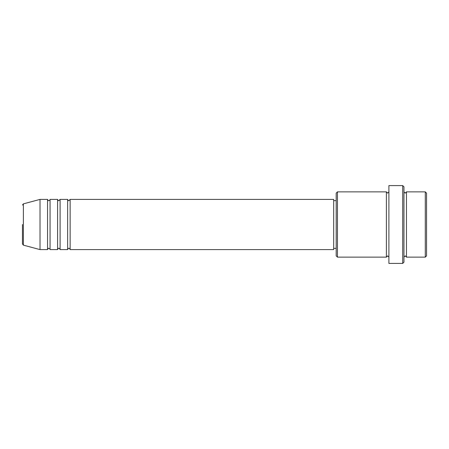 <?xml version="1.0" encoding="UTF-8"?>
<svg xmlns="http://www.w3.org/2000/svg" width="449" height="449" viewBox="0 0 449 449"><rect width="100%" height="100%" fill="white"/><g stroke="black" fill="none" stroke-linecap="round" stroke-linejoin="round"><path stroke-width="0.67" d="M23.382 245.143L40.017 249.599L40.017 199.401L23.382 203.857L23.382 245.143L22.45 243.93L22.45 224.5M70.139 199.401L70.139 249.599L333.68 249.599L333.68 199.401L70.139 199.401L68.882 200.658C68.579 200.905 68.158 200.49 67.631 199.401L67.631 249.599L60.099 249.599L60.099 199.401L67.631 199.401M57.59 199.401L57.59 249.599L50.058 249.599L50.058 199.401L57.59 199.401C58.117 200.49 58.538 200.905 58.841 200.658L60.099 199.401M50.058 199.401C50.299 199.732 49.878 200.153 48.806 200.658C48.498 200.905 48.077 200.49 47.549 199.401L47.549 249.599L40.017 249.599M425.293 191.869L426.55 193.126L426.55 255.874L425.293 257.131L425.293 191.869L406.468 191.869L406.468 257.131L425.293 257.131M337.446 257.131L336.194 255.874L336.194 193.126L337.446 191.869L337.446 257.131L386.393 257.131L386.393 191.869L387.644 193.126L388.901 191.869M402.708 185.594L403.96 186.851L403.96 262.149L402.708 263.406L402.708 185.594L388.901 185.594L388.901 263.406L402.708 263.406M403.96 191.869L405.217 193.126L406.468 191.869M333.68 248.342L336.194 248.342M40.017 199.401L47.549 199.401M337.446 191.869L386.393 191.869M333.68 200.658L336.194 200.658M386.393 257.131L387.644 255.874L388.901 257.131M406.468 257.131L405.217 255.874L403.96 257.131M50.058 249.599C50.299 249.268 49.878 248.847 48.806 248.342C48.498 248.095 48.077 248.51 47.549 249.599M60.099 249.599C59.571 248.51 59.15 248.095 58.841 248.342C58.538 248.095 58.117 248.51 57.59 249.599M70.139 249.599C69.612 248.51 69.191 248.095 68.882 248.342C68.579 248.095 68.158 248.51 67.631 249.599M23.382 203.857L22.45 205.07"/></g></svg>
